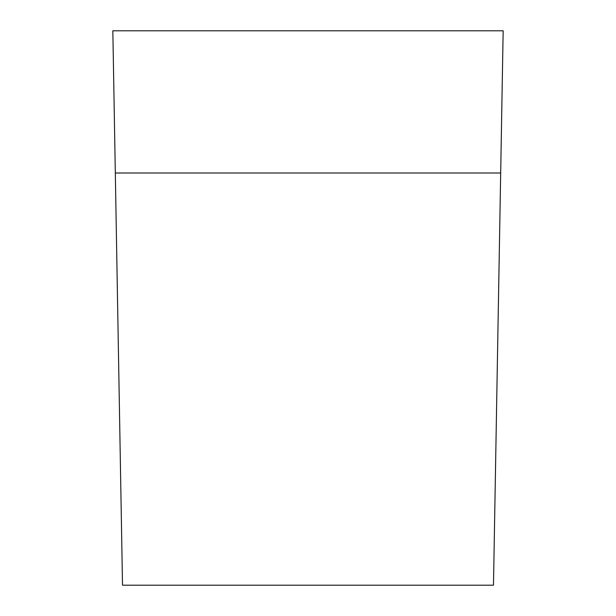 <?xml version="1.0" encoding="UTF-8"?>
<svg xmlns="http://www.w3.org/2000/svg" width="616" height="616" viewBox="0 0 616 616"><rect width="100%" height="100%" fill="white"/><g stroke="black" fill="none" stroke-linecap="round" stroke-linejoin="round"><path stroke-width="0.92" d="M500.685 173.004L503.164 30.8L112.836 30.8L122.515 585.2L493.485 585.2L500.685 173.004L115.315 173.004M395.942 585.2L433.864 585.2M439.362 585.2L455.848 585.2M332.193 585.2L390.444 585.2"/></g></svg>
